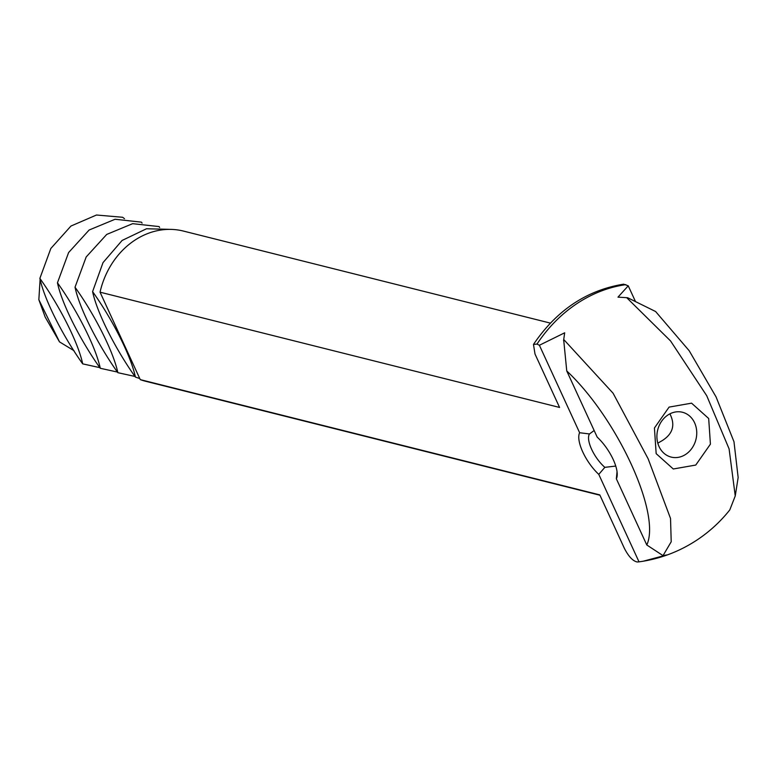 <?xml version="1.0" encoding="UTF-8"?>
<svg xmlns="http://www.w3.org/2000/svg" width="777" height="777" viewBox="0 0 777 777"><rect width="100%" height="100%" fill="white"/><g stroke="black" fill="none" stroke-linecap="round" stroke-linejoin="round"><path stroke-width="1.17" d="M124.495 218.696L122.649 217.278L96.474 215.015L70.95 226.049L50.826 248.494L39.87 278.399C57.964 303.574 77.826 341.006 82.702 363.869C64.608 338.694 44.755 301.262 39.87 278.399M99.854 367.647L82.702 363.869M73.99 350.68L59.499 341.87L45.183 317.094L38.85 299.708L40.113 279.234M38.85 299.708L59.499 341.87M142.074 223.106L141.492 222.164L115.074 219.26L89.132 230.021L68.609 252.554L57.449 282.809C75.544 307.983 95.396 345.415 100.272 368.279C82.187 343.104 62.325 305.672 57.449 282.809M117.424 372.057L100.272 368.279M615.753 466.064L604.846 467.346A23.125 8.79 56.2 0 1 591.608 449.252A23.125 8.79 56.2 0 1 589.49 433.954L594.152 430.507M669.9 413.83C675.495 424.941 672.911 433.887 662.14 440.676L657.818 443.162M159.644 227.515L159.062 226.573L132.644 223.669L106.711 234.431L86.179 256.964L75.019 287.218C93.114 312.393 112.966 349.825 117.851 372.678C99.757 347.513 79.895 310.081 75.019 287.218M134.994 376.457L117.851 372.678M563.578 340.627L564.238 340.054L563.578 340.627L564.675 332.809L539.393 345.26L536.994 344.075L533.478 344.434C556.623 310.276 586.674 290.19 623.64 284.168L628.243 285.829L617.987 297.144L627.68 297.746L655.603 311.519L689.209 350.757L716.054 396.901L733.983 441.744L738.15 477.525L735.246 495.949L729.788 509.926C720.58 521.493 709.838 531.4 697.561 539.636C680.953 550.708 662.81 557.905 643.123 561.237L639.015 561.849L598.776 474.378L604.846 467.346M628.243 285.829L635.489 301.573M598.776 474.378A30.06 11.432 56.2 0 1 582.76 451.942A30.06 11.432 56.2 0 1 579.623 432.731L589.49 433.954M539.393 345.26L579.623 432.731M563.762 340.637L566.754 370.95L597.192 437.121A30.06 11.432 56.2 0 1 617.142 475.922A30.06 11.432 56.2 0 1 616.355 478.797L646.794 544.978L663.024 555.623L666.841 554.933L643.123 561.237M617.035 471.697L616.355 478.797M685.848 454.283A23.116 19.707 -75.9 0 1 671.202 457.099A23.116 19.707 -75.9 0 1 657.711 429.875A23.116 19.707 -75.9 0 1 682.449 412.257A23.116 19.707 -75.9 0 1 696.668 430.856A23.116 19.707 -75.9 0 1 685.848 454.283M139.773 378.554L135.421 377.088C117.327 351.923 97.475 314.491 92.589 291.628L103.011 262.626L122.106 240.452L146.513 228.759L171.999 229.419M695.755 465.054L673.28 468.987L656.167 453.642L654.428 428.01L669.094 407.099L691.569 403.166L708.682 418.512L710.421 444.143L695.755 465.054M550.388 323.115L183.421 231.07A77.438 66.026 104.1 0 0 100.048 292.181L140.268 379.623L599.795 494.891L624.368 548.319C628.574 556.517 632.857 561.072 637.227 561.985L639.015 561.849M564.238 340.054L613.092 393.23L648.154 458.828L670.532 518.473L671.211 541.763L663.024 555.623M735.246 495.949L729.088 448.873L706.73 395.726L670.561 340.948L627.049 298.028L627.68 297.746M100.048 292.181L559.576 407.449L535.003 354.021L533.478 344.434M566.754 370.95C617.375 418.444 661.237 513.801 646.794 544.978M92.589 291.628C110.684 316.793 130.536 354.225 135.421 377.088M140.268 379.623A77.438 66.026 104.1 0 0 145.746 381.293L599.951 495.231M625.854 284.644A140.86 120.105 104.1 0 0 536.994 344.075"/></g></svg>
